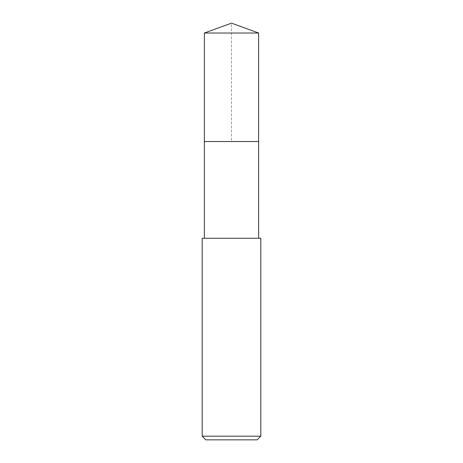 <?xml version="1.0" encoding="UTF-8"?>
<svg xmlns="http://www.w3.org/2000/svg" width="463" height="463" viewBox="0 0 463 463"><rect width="100%" height="100%" fill="white"/><g stroke="black" fill="none" stroke-linecap="round" stroke-linejoin="round"><path stroke-width="0.35" stroke-dasharray="2.31 1.74" d="M204.38 33.023L258.62 33.023M258.62 141.51L204.38 141.51L258.62 141.51M202.181 238.266L260.819 238.266M260.819 436.187L202.181 436.187M257.156 439.85L205.844 439.85M204.38 141.51L231.5 141.51L231.5 23.15"/><path stroke-width="0.69" d="M258.62 238.266L258.62 33.023L204.38 33.023L204.38 141.51L258.62 141.51L204.38 141.51L204.38 33.023L231.5 23.15L204.38 33.023M231.5 238.266L202.181 238.266L202.181 436.187L260.819 436.187L260.819 238.266L231.5 238.266M202.181 436.187L205.844 439.85L257.156 439.85L260.819 436.187M231.5 23.15L258.62 33.023M204.38 238.266L204.38 141.51"/></g></svg>
